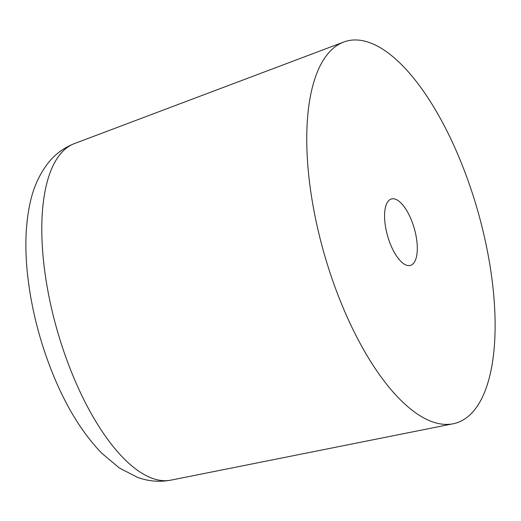 <?xml version="1.0" encoding="UTF-8"?>
<svg xmlns="http://www.w3.org/2000/svg" width="521" height="521" viewBox="0 0 521 521"><rect width="100%" height="100%" fill="white"/><g stroke="black" fill="none" stroke-linecap="round" stroke-linejoin="round"><path stroke-width="0.78" d="M460.219 160.188A198.664 79.693 -106 0 1 453.062 423.794A198.664 79.693 -106 0 1 341.639 304.186A198.664 79.693 -106 0 1 343.762 42.019A198.664 79.693 -106 0 1 460.219 160.188M390.62 244.707A34.549 13.859 -106 0 1 391.421 198.97A34.549 13.859 -106 0 1 411.238 219.667A34.549 13.859 -106 0 1 410.437 265.404A34.549 13.859 -106 0 1 390.62 244.707M453.062 423.794L170.784 480.167A175.147 70.257 -106 0 1 72.549 374.71A175.147 70.257 -106 0 1 74.418 143.581L343.762 42.019M170.784 480.167C159.231 482.27 148.062 481.3 137.29 477.262L119.374 468.001L101.699 453.172C82.605 433.348 66.421 407.188 53.142 374.684C39.537 341.151 30.921 307.038 27.313 272.333C24.702 246.687 25.627 223.6 30.081 203.073C33.253 188.061 39.127 174.893 47.691 163.574C54.672 154.542 63.582 147.879 74.418 143.581"/></g></svg>

